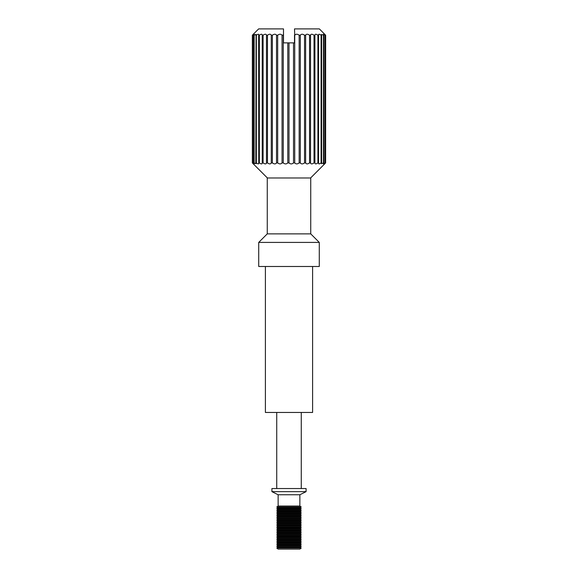 <?xml version="1.0" encoding="UTF-8"?>
<svg xmlns="http://www.w3.org/2000/svg" width="578" height="578" viewBox="0 0 578 578"><rect width="100%" height="100%" fill="white"/><g stroke="black" fill="none" stroke-linecap="round" stroke-linejoin="round"><path stroke-width="0.87" d="M299.866 506.025L278.134 506.025L276.761 507.014L301.239 507.014L299.866 506.025L299.866 494.754L278.134 494.754L271.92 491.647L271.92 488.54L306.08 488.54L306.08 491.647L271.92 491.647M312.604 266.487L312.604 412.454L265.396 412.454L265.396 266.487M319.28 266.487L258.72 266.487L258.72 242.413L319.28 242.413L319.28 266.487M310.74 233.873L267.26 233.873L267.26 177.973L310.74 177.973L310.74 233.873L319.28 242.413M310.61 177.973L325.624 162.931C324.28 164.231 324.135 164.231 325.197 162.931L324.981 162.931C323.434 164.231 323.059 164.231 323.853 162.931L321.426 163.653L321.65 162.931L321.079 162.931C319.251 164.231 318.442 164.231 318.651 162.931L317.907 162.931C316.007 164.231 315.01 164.231 314.916 162.931L314.027 162.931C312.098 164.231 310.935 164.231 310.538 162.931L309.533 162.931C307.626 164.231 306.326 164.231 305.639 162.931L304.534 162.931C302.691 164.231 301.29 164.231 300.322 162.931L299.151 162.931C297.417 164.231 295.943 164.231 294.729 162.931L293.516 162.931C291.941 164.231 290.431 164.231 289 162.931L287.772 162.931L287.772 42.873L283.502 42.873L283.502 34.983L282.057 35.193C280.901 33.9 279.441 33.9 277.678 35.193L276.515 35.193C275.612 33.9 274.232 33.9 272.361 35.193L271.277 35.193C270.656 33.9 269.384 33.9 267.462 35.193L266.48 35.193C266.147 33.9 265.02 33.9 263.084 35.193L262.246 34.976M325.624 162.931C324.28 164.231 324.135 164.231 325.197 162.931L324.981 35.193C323.434 33.9 323.059 33.9 323.853 35.193L321.426 34.47L321.65 35.193L321.079 35.193C319.251 33.9 318.442 33.9 318.651 35.193L317.907 35.193C316.007 33.9 315.01 33.9 314.916 35.193L314.027 35.193C312.098 33.9 310.935 33.9 310.538 35.193L309.533 35.193C307.626 33.9 306.326 33.9 305.639 35.193L304.534 35.193C302.691 33.9 301.29 33.9 300.322 35.193L299.151 35.193C297.417 33.9 295.943 33.9 294.729 35.193L294.498 28.9L319.352 28.9L325.645 35.193C324.28 33.9 324.135 33.9 325.197 35.193C324.135 33.9 324.28 33.9 325.624 35.193L325.624 162.931L325.645 35.193M323.413 163.827L323.853 162.931L323.853 35.193L323.413 34.297M318.572 163.401L318.572 34.723M314.909 163.075L314.909 35.048M300.112 507.91L301.239 508.719L276.761 508.719L277.888 507.91L300.112 507.91L301.239 507.014M300.112 509.615L301.239 510.425L276.761 510.425L277.888 509.615L300.112 509.615L301.239 508.719M300.112 511.328L301.239 512.137L276.761 512.137L277.888 511.328L300.112 511.328L301.239 510.425M300.112 513.033L301.239 513.842L276.761 513.842L277.888 513.033L300.112 513.033L301.239 512.137M300.112 514.745L301.239 515.554L276.761 515.554L277.888 514.745L300.112 514.745L301.239 513.842M300.112 516.45L301.239 517.259L276.761 517.259L277.888 516.45L300.112 516.45L301.239 515.554M300.112 518.163L301.239 518.972L276.761 518.972L277.888 518.163L300.112 518.163L301.239 517.259M300.112 519.868L301.239 520.677L276.761 520.677L277.888 519.868L300.112 519.868L301.239 518.972M300.112 521.573L301.239 522.382L276.761 522.382L277.888 521.573L300.112 521.573L301.239 520.677M300.112 523.285L301.239 524.094L276.761 524.094L277.888 523.285L300.112 523.285L301.239 522.382M300.112 524.99L301.239 525.799L276.761 525.799L277.888 524.99L300.112 524.99L301.239 524.094M300.112 526.702L301.239 527.512L276.761 527.512L277.888 526.702L300.112 526.702L301.239 525.799M300.112 528.408L301.239 529.217L276.761 529.217L277.888 528.408L300.112 528.408L301.239 527.512M300.112 530.113L301.239 530.922L276.761 530.922L277.888 530.113L300.112 530.113L301.239 529.217M300.112 531.825L301.239 532.634L276.761 532.634L277.888 531.825L300.112 531.825L301.239 530.922M300.112 533.53L301.239 534.339L276.761 534.339L277.888 533.53L300.112 533.53L301.239 532.634M300.112 535.242L301.239 536.052L276.761 536.052L277.888 535.242L300.112 535.242L301.239 534.339M276.761 536.052L277.888 536.948L300.112 536.948L301.239 537.757L276.761 537.757L277.888 538.66L300.112 538.66L301.239 537.757M301.239 539.469L276.761 539.469L277.888 540.365L300.112 540.365L301.239 539.469L300.112 538.66M301.239 541.174L276.761 541.174L277.888 542.07L300.112 542.07L301.239 541.174L300.112 540.365M301.239 542.879L276.761 542.879L277.888 543.782L300.112 543.782L301.239 542.879L300.112 542.07M301.239 544.592L276.761 544.592L277.888 545.488L300.112 545.488L301.239 544.592L300.112 543.782M301.239 546.297L276.761 546.297L277.888 547.2L300.112 547.2L301.239 546.297L300.112 545.488M301.239 548.009L276.761 548.009L278.134 549.1L299.866 549.1L301.239 548.009L300.112 547.2M287.772 162.931C286.385 164.231 284.889 164.231 283.271 162.931L282.057 162.931C280.901 164.231 279.441 164.231 277.678 162.931L276.515 162.931C275.612 164.231 274.232 164.231 272.361 162.931L271.277 162.931C270.656 164.231 269.384 164.231 267.462 162.931L266.48 162.931C266.147 164.231 265.02 164.231 263.084 162.931L262.231 162.931C262.21 164.231 261.249 164.231 259.349 162.931L258.648 162.931C258.922 164.231 258.156 164.231 256.35 162.931L255.808 162.931L256.068 163.697L253.785 162.931C254.638 164.231 254.313 164.231 252.803 162.931L252.629 35.193C253.749 33.9 253.655 33.9 252.355 35.193L258.648 28.9L283.502 28.9L283.502 34.983M254.284 163.856L253.785 162.931L253.785 35.193C254.638 33.9 254.313 33.9 252.803 35.193L252.629 35.193C253.749 33.9 253.655 33.9 252.355 35.193L252.355 162.931C253.655 164.231 253.749 164.231 252.629 162.931C253.749 164.231 253.655 164.231 252.355 162.931L267.39 177.973M255.808 162.931L256.068 34.427L253.785 35.193L254.284 34.268M255.808 35.193L256.35 35.193C258.156 33.9 258.922 33.9 258.648 35.193L258.749 34.666M258.749 163.458L258.648 35.193L259.349 35.193C261.249 33.9 262.21 33.9 262.231 35.193L262.246 163.155M283.502 35.193L283.502 28.9M294.498 35.193L294.498 42.873L287.772 42.873M252.803 162.931L252.803 35.193M254.147 162.931L254.147 35.193M256.35 162.931L256.35 35.193M259.349 162.931L259.349 35.193M263.084 162.931L263.084 35.193M266.48 162.931L266.48 35.193M267.462 162.931L267.462 35.193M271.277 162.931L271.277 35.193M272.361 162.931L272.361 35.193M276.515 162.931L276.515 35.193M277.678 162.931L277.678 35.193M282.057 162.931L282.057 35.193M283.271 162.931L283.271 35.193M289 162.931L289 42.873M293.516 162.931L293.516 42.873M294.729 162.931L294.729 35.193M299.151 162.931L299.151 35.193M300.322 162.931L300.322 35.193M304.534 162.931L304.534 35.193M305.639 162.931L305.639 35.193M309.533 162.931L309.533 35.193M310.538 162.931L310.538 35.193M314.027 162.931L314.027 35.193M317.907 162.931L317.907 35.193M321.079 162.931L321.079 35.193M321.65 162.931L321.65 35.193M323.456 162.931L323.456 35.193M324.981 162.931L324.981 35.193M299.866 494.754L306.08 491.647M301.268 488.54L301.268 412.454M300.112 536.948L301.239 536.052M277.888 547.2L276.761 548.009M277.888 545.488L276.761 546.297M277.888 543.782L276.761 544.592M277.888 542.07L276.761 542.879M277.888 540.365L276.761 541.174M277.888 538.66L276.761 539.469M277.888 536.948L276.761 537.757M277.888 535.242L276.761 534.339M277.888 533.53L276.761 532.634M277.888 531.825L276.761 530.922M277.888 530.113L276.761 529.217M277.888 528.408L276.761 527.512M277.888 526.702L276.761 525.799M277.888 524.99L276.761 524.094M277.888 523.285L276.761 522.382M277.888 521.573L276.761 520.677M277.888 519.868L276.761 518.972M277.888 518.163L276.761 517.259M277.888 516.45L276.761 515.554M277.888 514.745L276.761 513.842M277.888 513.033L276.761 512.137M277.888 511.328L276.761 510.425M277.888 509.615L276.761 508.719M277.888 507.91L276.761 507.014M267.26 233.873L258.72 242.413M276.732 488.54L276.732 412.454M278.134 506.025L278.134 494.754"/></g></svg>
